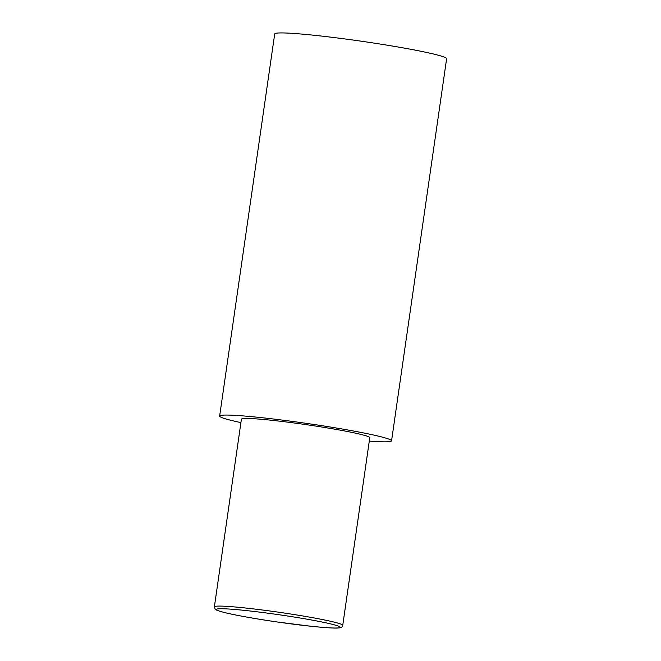 <?xml version="1.0" encoding="UTF-8"?>
<svg xmlns="http://www.w3.org/2000/svg" width="661" height="661" viewBox="0 0 661 661"><rect width="100%" height="100%" fill="white"/><g stroke="black" fill="none" stroke-linecap="round" stroke-linejoin="round"><path stroke-width="0.99" d="M240.926 422.594A86.847 5.148 8.2 0 1 219.642 416.066A86.847 5.148 8.2 0 1 222.6 415.182A86.847 5.148 8.2 0 1 317.247 424.973A86.847 5.148 8.2 0 1 391.56 440.837A86.847 5.148 8.2 0 1 388.594 441.722A86.847 5.148 8.2 0 1 369.292 441.094M219.642 416.066L274.703 33.934A86.847 5.148 8.2 0 1 277.67 33.05A86.847 5.148 8.2 0 1 372.317 42.841A86.847 5.148 8.2 0 1 446.621 58.705L391.56 440.837M214.379 606.839L241.414 419.206A64.844 3.842 8.2 0 1 243.628 418.545A64.844 3.842 8.2 0 1 314.297 425.849A64.844 3.842 8.2 0 1 369.78 437.698L342.745 625.331C342.621 626.958 341.208 627.834 338.506 627.95C335.738 628.388 326.427 627.81 310.571 626.215L277.438 622.009C253.898 618.564 236.027 615.35 223.839 612.367C213.495 609.525 216.345 609.591 215.114 609.054L214.379 606.839A64.844 3.842 8.2 0 1 216.585 606.178A64.844 3.842 8.2 0 1 287.262 613.482A64.844 3.842 8.2 0 1 342.745 625.331M337.986 627.933A62.531 3.71 -171.8 0 0 294.343 617.068A62.531 3.71 -171.8 0 0 218.469 608.822A62.531 3.71 -171.8 0 0 262.12 619.679A62.531 3.71 -171.8 0 0 337.986 627.933"/></g></svg>
